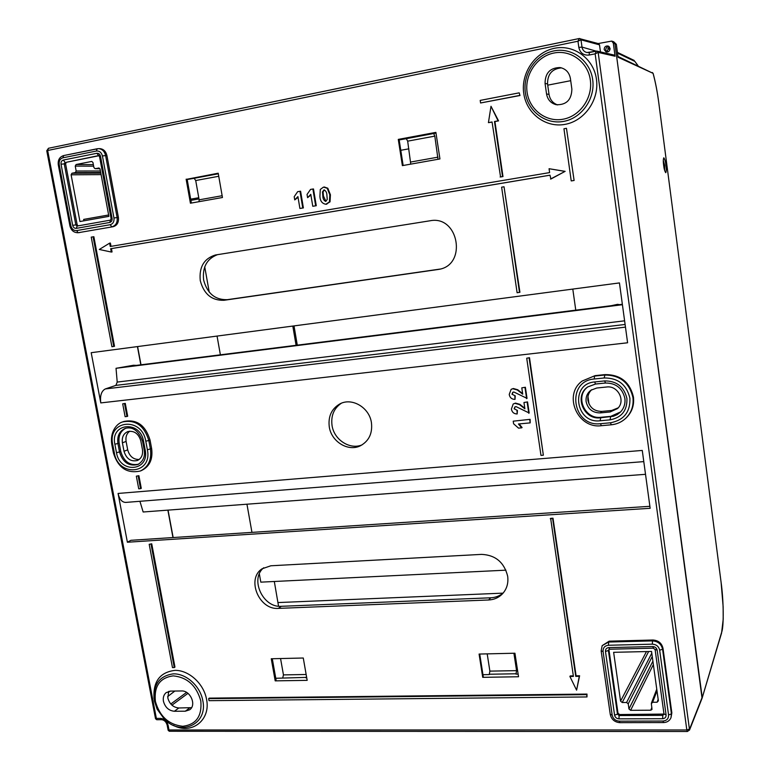 <?xml version="1.0" encoding="UTF-8"?>
<svg xmlns="http://www.w3.org/2000/svg" width="770" height="770" viewBox="0 0 770 770"><rect width="100%" height="100%" fill="white"/><g stroke="black" fill="none" stroke-linecap="round" stroke-linejoin="round"><path stroke-width="1.16" d="M503.32 592.881C499.778 595.913 495.591 597.549 490.76 597.79L281.368 606.298C262.926 607.992 249.624 578.992 263.715 567.769M507.661 576.172C508.585 583.285 506.756 589.271 502.194 594.122C498.517 597.761 493.994 599.715 488.623 599.984L278.355 608.387C259.028 610.167 246.14 578.867 262.079 568.789L270.838 565.777L481.587 554.381C495.447 555.035 504.138 562.302 507.661 576.172M440.132 269.067L227.362 299.665C215.128 300.031 207.217 293.476 203.626 280.001C202.279 267.161 206.899 258.71 217.506 254.649M200.267 280.636C198.958 267.123 203.983 258.576 215.359 255.005L430.074 220.769C458.699 214.955 467.438 265.111 438.717 269.394L223.983 300.29C211.769 300.656 203.858 294.101 200.267 280.636M362.121 444.839C349.955 450.142 334.036 439.805 332.034 425.473C330.811 415.742 333.911 408.341 341.312 403.259M371.438 422.72C372.613 433.269 369.013 440.912 360.649 445.647C348.454 452.144 331.331 441.797 329.271 426.85C328.039 416.464 331.543 408.832 339.782 403.961C351.851 397.195 369.427 407.503 371.438 422.72M594.257 379.004C565.594 381.015 572.254 427.35 600.513 423.692L610.446 422.788C623.883 420.208 630.37 412.027 629.908 398.215C626.636 384.654 618.069 377.906 604.209 377.964L594.257 379.004L594.459 376.097L604.402 375.048C619.783 374.961 629.292 382.459 632.93 397.512C633.845 405.906 631.333 412.941 625.394 418.63L625.923 418.149C631.852 412.46 634.365 405.434 633.45 397.05C629.812 382.007 620.312 374.518 604.951 374.605L595.027 375.654L582.178 381.034L595.027 375.654M600.244 412.903C592.63 412.864 587.924 409.12 586.134 401.69C585.624 396.925 587.221 393.104 590.917 390.217L596.76 388.013L606.673 387.002C618.012 385.289 625.943 401.055 617.521 408.562L610.148 411.969L600.244 412.903L601.871 411.401C594.334 411.363 589.676 407.667 587.905 400.313C587.423 396.069 588.713 392.517 591.764 389.659M606.904 52.071L605.759 50.108C605.759 47.894 606.818 46.672 608.935 46.431C606.818 46.672 605.759 47.894 605.759 50.108L606.904 52.071M610.042 48.385C609.907 51.041 608.579 52.225 606.067 51.937L604.161 49.569C604.315 46.874 605.653 45.7 608.194 46.027L610.042 48.385M168.717 691.354L167.812 697.928C169.516 704.059 173.192 707.409 178.842 707.976L191.557 707.668M163.442 701.287C162.845 697.582 163.75 694.694 166.156 692.625L170.565 691.104L181.489 690.96C190.383 690.344 196.793 705.166 189.641 709.796L185.301 711.201L174.386 711.268C168.794 710.691 165.146 707.37 163.442 701.287M154.077 698.785C152.835 681.691 159.833 672.21 175.088 670.352C188.968 670.189 203.742 683.664 206.524 699.179C211.086 720.181 191.374 735.254 173.298 725.292M523.754 93.439C520.722 73.4 534.861 52.196 554.381 48.308C573.862 44.102 593.824 58.703 596.461 79.368C599.397 99.975 584.411 121.044 564.997 124.374C545.622 128.013 526.497 113.546 523.754 93.439M99.089 168.004L95.278 168.669L99.946 168.726L95.278 168.669M657.003 690.863L652.623 702.259L657.099 702.23L658.177 699.362M657.099 702.23L658.369 700.816L651.555 651.449L613.632 652.315L620.572 701.133L646.463 651.564M198.978 198.93L190.893 200.373M101.101 174.626L71.1 174.8L79.955 221.529L108.888 216.36L100.071 169.131L98.695 167.995M83.93 220.826L83.66 219.412L108.628 214.984L83.66 219.421M100.706 172.499L75.316 172.586L71.947 173.25L100.822 173.125M648.638 651.516L622.208 702.51L626.597 702.471L651.786 653.162M653.364 664.539L630.601 710.325L650.804 710.21L652.007 709.42L651.362 703.674L652.623 702.259M652.248 656.473L628.233 703.847L628.955 708.949L652.902 661.18M95.076 168.688L93.901 167.533L92.968 162.566L91.803 161.421L76.095 164.52L93.353 164.626M93.642 166.166L75.239 166.089L76.172 171.027L100.418 170.988M75.239 166.089L76.095 164.52M75.316 172.586L76.172 171.027M71.1 174.8L71.947 173.25M622.208 702.51L620.572 701.133M628.233 703.847L626.597 702.471M630.601 710.325L628.955 708.949M410.757 164.135L407.677 141.16L406.31 138.687L435.993 133.056M399.158 139.928L406.31 138.687M218.295 173.712L217.621 173.837L218.324 173.866M218.738 176.272L195.715 180.536L194.136 178.284L187.177 179.516M643.787 461.615L125.712 502.415C121.987 502.3 119.437 499.316 118.07 493.445L642.267 450.431L650.149 508.296L127.387 542.234L130.89 540.309L649.88 506.313M118.07 493.445L127.387 542.234M100.783 402.912L627.598 342.775L619.446 282.917L91.197 352.699L100.783 402.912C99.879 395.693 101.39 391.035 105.307 388.937L115.895 385.385L117.213 382.074L116.029 368.301L133.556 365.25L136.261 365.384M519.923 292.263L504.032 186.773L501.626 187.177L517.113 292.744L519.923 292.263M488.43 122.651L492.059 121.978L500.567 176.975L502.983 176.571L494.927 121.554L498.556 120.88L491 106.279L488.43 122.651L492.069 122.093M574.112 180.469L566.46 128.311L563.948 128.773L571.225 180.921L574.112 180.469L566.46 128.311M114.509 346.288L93.863 236.717L91.235 237.122L111.919 346.721L114.509 346.288M138.898 475.696L136.348 476.158L138.735 488.815L140.564 488.661L141.276 488.344L138.898 475.696L136.348 476.158M586.99 694.078L209.286 698.13L208.651 698.64L209.026 700.671L586.99 696.946L586.99 694.078L586.663 694.646L208.651 698.64M521.685 427.841L518.518 428.13L513.6 423.779L513.215 421.18L530.106 419.332L530.193 422.884L518.431 423.981L521.685 427.841L522.089 427.543L519.124 423.914M513.417 403.894L515.515 403.105L519.894 404.337L524.803 408.273M515.101 403.384L519.481 404.616L524.88 408.803L523.956 402.498L527.546 401.911L529.173 412.999L516.006 406.599L514.841 406.964L514.148 408.812L517.401 410.4L517.171 413.962C513.937 413.914 512.012 412.268 511.396 409.014L513.205 404.019L515.515 403.105M515.063 406.839L514.562 408.533M511.347 389.235L513.349 388.513L517.729 389.736L522.647 393.663M512.926 388.773L517.315 389.986L522.724 394.173L521.791 387.849L525.39 387.262L527.026 398.379L513.84 391.997L512.724 392.334L511.973 394.23L515.246 395.828L515.005 399.38C511.771 399.351 509.846 397.705 509.22 394.442L511.136 389.351L513.349 388.513M512.945 392.219L512.397 393.961M324.353 187.052L327.808 188.217L330.417 194.781L330.032 201.846L326.182 204.214M96.404 151.026L62.88 157.812C60.041 158.745 58.818 161.017 59.213 164.607L70.84 225.668C71.793 229.113 73.747 230.75 76.702 230.586L110.158 224.715C113.055 223.839 114.326 221.606 113.96 218.006L102.42 155.954C101.448 152.422 99.445 150.776 96.404 151.026L97.174 148.754L99.763 148.629C103.459 148.966 105.846 151.276 106.924 155.559L105.615 155.569L117.127 217.554L118.407 217.448L106.924 155.559M118.407 217.448C118.898 222.415 117.146 225.504 113.132 226.707L78.453 232.675L113.132 226.707M79.772 232.54L78.973 232.617M671.844 712.895L662.999 648.33L662.575 649.226L671.43 713.906L671.844 712.895L670.978 717.765L671.43 713.906L668.553 714.935L659.659 650.188C658.754 646.444 656.329 644.432 652.373 644.163L608.454 645.26C604.71 645.732 602.92 647.811 603.074 651.507L612.188 715.176C613.084 718.814 615.442 720.807 619.273 721.163L662.98 721.047C666.81 720.672 668.668 718.631 668.553 714.935M603.074 651.507L601.149 650.871L602.169 645.645L609.157 641.169L608.637 642.036L652.498 640.89L652.941 640.014L609.157 641.169M652.941 640.014C658.398 640.39 661.748 643.162 662.999 648.33M145.78 441.172C141.844 416.262 107.155 420.074 112.728 444.454L114.345 452.924C118.089 477.352 152.691 474.387 147.378 449.738L145.78 441.172L148.822 440.527L150.429 449.093C151.786 459.7 148.427 467.005 140.352 470.999L141.565 470.508C149.64 466.514 152.999 459.218 151.642 448.612L150.044 440.065C145.424 425.165 136.704 418.967 123.883 421.469L122.651 421.912C135.472 419.419 144.202 425.618 148.822 440.527L150.044 440.065M186.138 179.189L190.421 203.213L222.453 197.505L218.208 173.212L186.946 179.246M398.283 139.399L435.887 132.382L439.94 158.938L402.383 165.627L398.283 139.399L398.976 139.524M307.172 680.353L275.198 680.863L271.261 658.764L303.274 658.013L307.172 680.353M518.528 676.753L514.938 653.22L479.084 654.057L482.723 677.34L518.528 676.753M294.746 199.892L294.207 196.687L297.672 191.663L300.598 191.21L303.38 207.919L299.905 208.468L297.913 196.581L294.746 199.892L298.038 197.303M307.586 197.669L307.047 194.444L310.56 189.401L313.486 188.948L316.268 205.725L312.774 206.283L310.791 194.338L307.586 197.669L310.907 195.051M151.728 543.812L149.197 544.303L172.47 667.609L174.29 667.571L174.963 667.099L151.728 543.812L149.197 544.303M125.269 403.393L122.7 403.846L125.115 416.686L126.954 416.483L127.695 416.233L125.269 403.393L122.7 403.846M520 95.509L519.192 92.843L480.201 100.408L480.576 102.978L520 95.509L519.192 92.843M109.629 243.147L99.291 249.47L111.294 252.04L110.668 248.71L549.982 175.175L550.916 179.015L565.132 171.354L549.068 168.717L549.616 172.595L110.254 246.487L109.629 243.147L110.389 243.051L111.015 246.352M111.294 252.04L112.054 251.944L111.429 248.614L549.982 175.214M529.51 357.713L526.719 358.204L540.973 455.397L543.351 455.205L529.51 357.713L526.719 358.204M569.896 676.474L576.595 690.17L579.608 675.762L576.095 675.819L553.004 518.2L550.646 518.345L573.409 676.416L569.896 676.474L570.243 675.916L573.323 675.868M135.924 365.432L611.409 305.671L617.521 304.342L619.552 304.65M619.504 304.65L622.353 304.294M99.08 155.713L66.432 162.258L65.585 163.827L77.164 224.773L78.049 225.88M306.508 676.532L306.104 677.398L275.775 678.274M306.72 677.744L305.748 677.764L306.104 677.398M482.954 674.693L489.248 674.587L489.874 671.122L516.564 670.641L513.908 653.249M516.564 670.641L515.987 674.135L518.123 674.096M608.897 649.351L617.973 713.164L619.6 714.541L664 714.079M588.049 386.742C574.545 395.838 584.517 419.592 600.86 417.282L610.754 416.368L620.572 411.931M137.426 346.596L140.823 364.816M167.87 510.135L172.971 537.556M617.963 56.46L653.114 73.362L618.069 57.249L616.346 44.313L613.305 43.081L611.669 41.089L613.286 41.599L614.922 43.582L702.057 698.284L721.683 632.151C723.973 626.462 723.607 599.83 721.105 582.38L658.87 103.401C657.378 92.082 655.453 82.111 653.104 73.496L652.392 72.524M125.924 428.168C120.466 430.979 118.214 435.964 119.177 443.135L120.784 451.586C123.874 461.596 129.774 465.811 138.465 464.233M140.843 440.979L142.44 449.497C143.124 454.743 141.488 458.391 137.522 460.45C130.948 461.99 126.444 458.93 124.009 451.278L122.401 442.808C121.689 437.264 123.508 433.52 127.839 431.585C134.23 430.459 138.562 433.587 140.843 440.979M618.194 407.84L611.726 410.468L601.871 411.401M139.197 459.469C133.383 459.594 129.543 456.389 127.695 449.853L126.107 441.431C125.433 436.936 126.646 433.529 129.745 431.19M645.52 474.32L143.143 511.992L139.919 501.289M170.796 704.001L186.561 692.403M546.546 93.969L545.054 83.401C545.16 73.006 550.155 67.722 560.05 67.548C565.777 68.78 569.222 72.409 570.397 78.453L571.869 89.099C571.59 99.879 566.364 105.076 556.19 104.71C550.839 103.257 547.624 99.677 546.546 93.969L549.029 94.412C549.972 99.677 552.831 103.18 557.615 104.932M561.484 67.866C552.129 68.751 547.48 74.112 547.547 83.93L549.029 94.412M487.198 653.874L489.874 671.122M198.997 201.692L199.141 199.834L222.145 195.715M195.715 180.536L199.141 199.834M598.175 43.563L611.669 41.089M613.305 43.081L615.066 56.239L598.165 52.418L596.971 51.118L598.165 52.418L595.152 53.833L596.346 51.118L596.971 51.118L613.969 55.017L615.066 56.239M598.165 52.418L689.545 730.008L702.057 698.284M600.465 51.917L599.512 44.852L581.004 39.828L579.858 38.538L579.184 38.529L577.972 41.224L580.994 39.828L581.995 47.086L596.192 51.147M579.184 38.529L598.482 43.64L599.512 44.852M433.722 133.576L434.809 136.126L438.005 159.284M282.763 677.802L283.456 674.895L280.559 658.552M275.198 680.863L275.91 680.285L272.079 658.745M170.016 691.133L168.168 692.538M174.848 691.046L167.639 696.59M482.723 677.34L483.185 676.753L479.633 654.048M116.029 368.301L622.41 304.718M579.916 38.548L581.004 39.828M687.302 731.5L169.4 731.279L169.005 729.989L686.821 729.979L595.152 53.833L589.175 55.036C583.602 55.565 580.147 53.034 578.828 47.422L577.972 41.224L47.663 150.487L156.368 718.41L155.511 718.679L46.768 150.805L47.663 150.487L48.462 148.273L579.088 38.567M167.148 725.071L168.139 730.249L169.005 729.989L168.13 725.388C166.936 721.134 164.385 718.795 160.487 718.391L156.368 718.41L156.791 719.709L161.45 719.69M299.973 191.258L302.764 207.977L303.38 207.919M302.764 207.977L299.905 208.468M312.88 188.987L315.661 205.792L316.268 205.725M315.661 205.792L312.774 206.283M320.291 189.449L323.458 187.129L327.212 188.255L329.82 194.82L329.435 201.904L325.854 204.252C322.158 203.607 320.185 201.018 319.916 196.504L320.291 189.449M323.92 189.94L322.476 191.903L322.832 196.032C322.842 198.708 323.785 200.498 325.662 201.413L327.25 199.449L326.904 195.33C326.884 192.692 325.96 190.893 324.122 189.921L324.266 189.921M326.268 204.204L326.865 204.146M329.435 201.904L330.032 201.846M329.82 194.82L330.417 194.781M327.212 188.255L327.808 188.217M324.401 189.93L323.082 191.855L323.429 195.984L325.96 201.365M322.476 191.903L323.082 191.855M322.832 196.032L323.429 195.984M511.973 394.23L515.246 395.828M514.832 396.088L515.005 399.38M521.791 387.849L525.39 387.262M524.986 387.522L526.622 398.648M514.148 408.812L517.401 410.4M516.997 410.68L517.171 413.962M523.956 402.498L527.546 401.911M527.142 402.181L528.778 413.278M513.215 421.18L530.106 419.332M529.712 419.631L530.193 422.884M586.99 696.946L586.663 694.646M174.29 667.571L151.026 544.188M140.564 488.661L138.177 476.004M126.954 416.483L124.538 403.634M113.758 346.481L93.083 236.804M480.576 102.978L519.567 95.451M571.225 180.921L573.737 180.507M550.531 179.054L565.132 171.354M564.756 171.373L549.068 168.717M110.668 248.71L111.429 248.614M500.125 177.004L502.541 176.6L494.475 121.525L498.113 120.852L491 106.279M543.351 455.205L529.106 357.935M519.509 292.417L504.032 186.773M576.595 690.17L579.271 676.32L575.748 676.378L552.639 518.585L550.271 518.739M579.271 676.32L579.608 675.762M575.748 676.378L576.095 675.819M663.653 165.319C664.058 168.899 664.76 171.363 665.771 172.711C666.397 171.161 666.445 168.659 665.925 165.194C665.53 161.623 664.818 159.159 663.798 157.792C663.182 159.323 663.134 161.835 663.653 165.319M609.571 47.114L607.347 50.637L607.838 51.937M572.793 289.077L575.768 310.156M587.953 396.531L589.002 403.971M296.084 345.306L292.812 326.066M505.938 570.166L260.809 582.149L259.346 573.91M204.733 266.834L209.228 292.109M217.053 336.076L220.384 354.816M246.949 504.206L251.954 532.378M278.547 606.192L274.312 581.485M616.346 44.313L613.7 41.773L614.922 43.582L702.182 697.283L689.67 728.949L686.821 729.979L687.36 731.5L689.545 730.008M297.278 345.153L294.015 325.912M173.154 537.547L168.043 510.125M141.006 364.797L137.609 346.567M638.051 65.825L634.875 61.417L617.521 53.111M637.887 65.489L634.875 61.417M488.623 599.984L490.76 597.79M611.236 424.809C616.654 424.27 621.38 422.21 625.394 418.63C621.4 422.191 616.712 424.231 611.322 424.761L610.446 422.788M626.924 398.514C627.329 410.487 621.708 417.6 610.042 419.852L600.109 420.767C575.537 423.972 569.762 383.672 594.671 381.958L604.623 380.919C616.645 380.881 624.075 386.742 626.924 398.514M595.412 384.038L587.818 386.906C573.823 395.78 583.689 420.15 600.302 417.802L613.449 416.262L617.184 414.626L620.389 412.123C623.97 408.331 625.481 403.778 624.932 398.465M610.754 416.368L610.042 419.852M604.209 377.964L604.951 374.605M525.371 92.746C522.57 74.161 535.689 54.535 553.755 50.945C571.792 47.066 590.244 60.589 592.698 79.714C595.422 98.781 581.581 118.291 563.592 121.4C545.651 124.788 527.912 111.39 525.371 92.746M590.33 80.061C588.02 62.12 570.714 49.424 553.784 53.053C536.815 56.403 524.476 74.844 527.104 92.313C529.49 109.831 546.161 122.42 563.024 119.225C579.916 116.289 592.89 97.954 590.33 80.061M154.414 701.018C152.816 684.934 159.12 675.887 173.317 673.856C186.253 673.481 200.19 686.032 202.789 700.536C208.064 724.069 181.287 736.717 164.491 719.315L157.109 709.141L154.414 701.018M200.806 700.921C196.446 685.589 187.226 677.244 173.154 675.868C159.823 677.754 153.904 686.253 155.396 701.364C159.669 716.398 168.755 724.705 182.673 726.283C196.109 724.685 202.154 716.235 200.806 700.921M190.671 199.151L198.766 197.736M650.804 710.21L651.872 707.399M589.175 55.036L589.358 52.524L596.269 51.147M578.828 47.422L581.995 47.086C582.524 49.983 584.151 51.792 586.856 52.524L589.3 52.553M187.947 693.356L171.951 705.166M434.809 136.126L407.677 141.16M410.92 161.998L438.024 157.147M403.037 165.512L398.956 139.428M191.181 203.078L186.917 179.16M194.136 178.284L218.083 173.827M283.456 674.895L306.152 674.491M516.246 673.769L489.528 674.231M189.709 707.899L185.301 711.201M178.842 707.976L174.386 711.268M547.547 83.93L545.054 83.401M105.307 388.937L625.461 327.125M625.105 324.468L115.895 385.385M117.213 382.074L624.605 320.82M160.487 718.391L161.575 719.69C164.241 719.969 166.089 721.731 167.129 724.974L168.13 725.388M124.009 451.278L127.695 449.853M122.401 442.808L126.107 441.431M610.148 411.969L611.726 410.468M147.378 449.738L151.642 448.612M143.586 441.393L145.184 449.95C149.813 471.346 119.754 473.954 116.491 452.712L114.874 444.242C110.052 423.048 140.169 419.775 143.586 441.393L142.575 441.316C138.648 430.767 132.902 426.445 125.337 428.351C119.417 430.959 116.953 436.041 117.925 443.597L119.533 452.067C122.853 462.481 128.975 466.62 137.907 464.493C143.239 461.269 145.328 456.408 144.192 449.911M116.491 452.712L120.784 451.586M114.874 444.242L119.177 443.135M611.12 424.78L601.322 425.704L600.513 423.692M600.109 420.767L600.86 417.282M605.355 383.017L595.576 384.018L587.818 386.906M619.6 714.541L619.109 715.542L662.758 715.349L663.182 714.348M608.916 649.62L608.396 650.506L617.473 714.165L617.973 713.164M614.585 715.166L605.47 651.449C605.374 649.177 606.481 647.897 608.781 647.609L652.7 646.54C655.135 646.704 656.627 647.945 657.185 650.246L666.088 714.945C666.156 717.216 665.02 718.468 662.662 718.708L618.945 718.853C616.587 718.631 615.134 717.409 614.585 715.166L617.473 714.165L619.109 715.542L618.945 718.853M62.88 157.812L63.679 155.559L97.01 148.803M65.585 163.827L64.237 163.846L75.835 224.898L77.164 224.773M98.849 155.559L66.432 162.258M76.288 228.372C74.469 228.469 73.256 227.468 72.678 225.35L61.042 164.241C60.811 162.027 61.562 160.632 63.304 160.054L96.828 153.297C98.704 153.153 99.936 154.164 100.533 156.339L112.073 218.334C112.305 220.547 111.515 221.924 109.735 222.463L76.288 228.372L77.135 226.043L110.485 220.124M72.678 225.35L75.835 224.898L77.125 226.043L110.601 220.105M63.304 160.054L65.084 162.287L64.237 163.846L61.042 164.241M99.542 156.628L96.828 153.297M662.662 718.708L662.758 715.349L664.048 714.281M609.407 649.226L608.396 650.506L605.47 651.449M601.149 650.871L602.169 645.645L608.637 642.036L608.454 645.26M652.373 644.163L652.498 640.89C657.955 641.275 661.324 644.047 662.575 649.226L659.659 650.188M113.96 218.006L117.127 217.554C117.627 222.53 115.866 225.629 111.852 226.832L110.158 224.715M76.702 230.586L78.049 232.723L79.368 232.588M58.289 164.886C57.76 159.996 59.56 156.888 63.679 155.559L98.454 148.629C102.15 148.966 104.537 151.276 105.615 155.569L102.42 155.954M594.671 381.958L595.508 384.047L605.422 383.027M604.623 380.919L605.509 382.998M142.585 441.354L144.183 449.873L145.184 449.95M109.735 222.463L111.092 218.574L112.073 218.334M111.092 218.555L99.551 156.656L100.533 156.339M664.038 713.944L666.088 714.945M655.154 649.399L657.185 650.246M653.48 648.013L652.7 646.54M609.638 649.062L608.781 647.609M59.213 164.607L58.299 164.905L69.916 225.88C71.148 230.432 73.853 232.713 78.049 232.723M70.84 225.668L69.916 225.889M610.312 714.194L612.188 715.176M619.273 721.163L619.898 722.664L663.499 722.568M662.98 721.047L663.557 722.568C667.109 722.424 669.582 720.816 670.978 717.765M112.728 444.454L111.775 444.386C109.783 431.316 117.165 423.327 122.651 421.912M111.775 444.425L113.382 452.837L114.345 452.924M437.61 269.577L440.094 269.067M223.983 300.29L227.362 299.665M278.355 608.387L281.368 606.298M503.012 593.141L278.037 602.563M400.785 150.304L408.87 148.822M570.705 80.686L547.72 85.162M721.076 582.197L658.87 103.401C657.407 92.073 655.472 82.063 653.114 73.371M721.683 632.151L723.203 619.301L723.136 606.673L721.105 582.38M609.994 49.511L607.828 48.471M664.491 169.891L664.597 165.358L663.297 160.92M605.441 383.027C615.894 383.008 622.362 388.119 624.865 398.379C625.471 403.75 623.979 408.331 620.389 412.123M656.762 689.169L651.42 703.058M586.856 52.524L596.971 51.118M169.304 731.279L168.149 730.278M579.156 38.538L48.462 148.273L46.758 150.776M156.685 719.709L155.521 718.708M164.491 719.315L157.109 709.141M479.729 654.048L483.252 676.589M187.12 179.169L191.364 203.049M399.091 139.447L403.153 165.492M272.291 658.745L276.083 680.025M664.01 714.137L655.116 649.63M655.116 649.572L653.326 648.176M653.278 648.176L609.465 649.226M601.158 650.939L610.264 714.425C611.447 719.43 614.643 722.183 619.84 722.664M582.178 381.034C562.822 394.808 577.529 428.996 601.322 425.704L611.207 424.809M113.392 452.885C118.08 467.852 127.069 473.887 140.352 470.999M326.451 204.194L325.854 204.252M324.651 187.023L324.055 187.062M721.625 632.882L702.125 698.101M608.233 47.952L610.071 48.837M617.425 52.37L634.201 60.445M663.288 160.362L664.625 165.358L664.625 170.42"/></g></svg>
